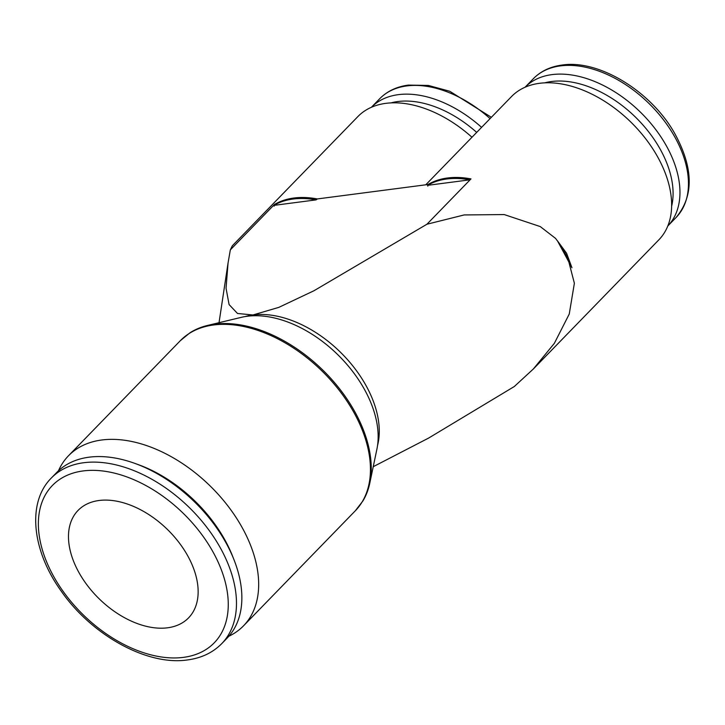 <?xml version="1.0" encoding="UTF-8"?>
<svg xmlns="http://www.w3.org/2000/svg" width="725" height="725" viewBox="0 0 725 725"><rect width="100%" height="100%" fill="white"/><g stroke="black" fill="none" stroke-linecap="round" stroke-linejoin="round"><path stroke-width="1.09" d="M228.819 636.251A122.017 77.022 -135.8 0 0 243.528 625.82A122.017 77.022 -135.8 0 0 243.174 529.422A122.017 77.022 -135.8 0 0 68.512 455.744A122.017 77.022 -135.8 0 0 58.498 470.752M180.289 340.723A122.017 77.022 -135.8 0 1 213.54 324.99A122.017 77.022 -135.8 0 1 354.951 414.392A122.017 77.022 -135.8 0 1 355.304 510.799L362.908 500.948A121.872 76.932 -135.8 0 0 369.777 483.194A121.872 76.932 -135.8 0 0 355.767 413.458A121.872 76.932 -135.8 0 0 214.528 324.166A121.872 76.932 -135.8 0 0 207.468 325.462A121.872 76.932 -135.8 0 0 189.914 332.838L180.289 340.723L68.512 455.744M369.777 483.194L376.928 449.047A101.772 64.235 -135.8 0 0 365.228 390.82A101.772 64.235 -135.8 0 0 353.737 372.895A101.772 64.235 -135.8 0 0 318.184 338.339A101.772 64.235 -135.8 0 0 247.288 316.254A101.772 64.235 -135.8 0 0 241.389 317.333L207.468 325.462M377.562 445.44A98.256 62.024 -135.8 0 0 366.787 386.96A98.256 62.024 -135.8 0 0 252.925 314.967A98.256 62.024 -135.8 0 0 244.987 316.598M471.975 137.252A102.76 64.86 44.2 0 0 357.842 116.607L232.308 245.793L230.333 249.871L274.385 204.541A102.76 64.86 44.2 0 1 293.852 198.025A102.76 64.86 44.2 0 1 317.323 198.94L316.118 199.873L273.869 205.383A102.615 64.77 44.2 0 1 293.054 199.031A102.615 64.77 44.2 0 1 316.118 199.873M317.323 198.94L428.049 184.503A102.76 64.86 44.2 0 1 447.515 177.997A102.76 64.86 44.2 0 1 470.987 178.903L426.934 224.233L464.145 214.944L504.201 214.564L540.252 226.572L555.549 238.38L566.597 253.279L571.952 267.752L557.462 240.845L566.597 253.279L574.372 283.257L569.252 314.034L554.362 343.315L533.355 368.98L514.315 386.516L428.656 438.054L373.23 466.701M425.765 184.802L511.506 96.57A102.76 64.86 44.2 0 1 658.59 158.612A102.76 64.86 44.2 0 1 658.889 239.794L533.355 368.98M426.934 224.233L313.961 290.743L278.826 307.373L252.925 314.967L237.51 313.472L229.082 304.563L226.055 288.242L228.049 263.021L230.333 249.871M557.462 240.845A102.615 64.77 44.2 0 1 565.636 254.176A102.615 64.77 44.2 0 1 571.952 267.752M446.718 178.993A102.615 64.77 44.2 0 1 469.782 179.836L427.523 185.346A102.615 64.77 44.2 0 1 446.718 178.993M470.987 178.903L469.782 179.836M221.732 643.646L227.115 638.109A118.809 74.992 -135.8 0 0 233.958 559.655A118.809 74.992 -135.8 0 0 226.762 544.239A118.809 74.992 -135.8 0 0 134.932 463.42A118.809 74.992 -135.8 0 0 56.704 472.501L51.321 478.038C26.825 502.416 31.936 550.565 61.108 590.957C91.613 635.145 147.22 665.994 187.485 659.94C201.405 658.092 212.824 652.663 221.732 643.646A118.809 74.992 -135.8 0 0 221.388 549.777A118.809 74.992 -135.8 0 0 83.701 462.731A118.809 74.992 -135.8 0 0 51.321 478.038M233.958 559.655L232.562 556.129A112.873 71.249 -135.8 0 0 225.738 541.493A112.873 71.249 -135.8 0 0 138.484 464.707L134.932 463.42M525.027 87.272A99.543 62.83 44.2 0 1 667.317 147.565A99.543 62.83 44.2 0 1 667.798 226.019L676.117 217.464A99.543 62.83 44.2 0 0 675.818 138.819A99.543 62.83 44.2 0 0 560.461 65.884A99.543 62.83 44.2 0 0 533.337 78.717L525.018 87.272M544.62 82.877A94.567 59.695 44.2 0 1 661.073 150.8A94.567 59.695 44.2 0 1 671.631 206.299M78.273 571.327A77.068 48.648 44.2 0 1 78.046 510.436A77.068 48.648 44.2 0 1 188.355 556.972A77.068 48.648 44.2 0 1 188.582 617.854A77.068 48.648 44.2 0 1 78.273 571.327M390.956 102.905A94.567 59.695 44.2 0 1 476.697 132.394M490.082 118.619A99.543 62.83 44.2 0 0 406.798 85.922A99.543 62.83 44.2 0 0 379.673 98.754L371.363 107.309A99.543 62.83 44.2 0 1 481.581 127.364M427.804 186.135L428.548 184.059M274.141 206.172L274.884 204.097M83.13 470.942A112.873 71.249 -135.8 0 0 52.698 574.662A112.873 71.249 -135.8 0 0 183.507 657.357A112.873 71.249 -135.8 0 0 213.929 553.637A112.873 71.249 -135.8 0 0 83.13 470.942M355.304 510.799L243.528 625.82M219.032 322.697L228.049 263.021M379.673 98.754C387.132 91.196 396.693 86.647 408.374 85.097L428.375 85.45L449.763 91.268L491.36 117.305M533.337 78.717C540.787 71.159 550.357 66.609 562.029 65.06C598.977 59.287 651.177 91.395 674.676 133.382C693.553 167.973 694.033 195.995 676.117 217.464"/></g></svg>
